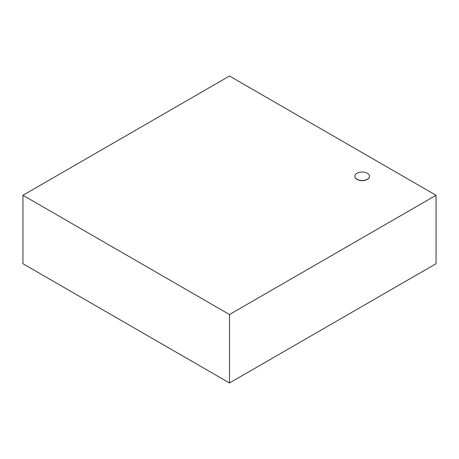 <?xml version="1.0" encoding="UTF-8"?>
<svg xmlns="http://www.w3.org/2000/svg" width="459" height="459" viewBox="0 0 459 459"><rect width="100%" height="100%" fill="white"/><g stroke="black" fill="none" stroke-linecap="round" stroke-linejoin="round"><path stroke-width="0.69" d="M367.343 173.284A7.304 4.217 0 0 0 359.38 172.366A7.304 4.217 0 0 0 354.87 176.262A7.304 4.217 0 0 0 362.18 180.479A7.304 4.217 0 0 0 369.484 176.262A7.304 4.217 0 0 0 367.343 173.284M369.484 176.342A7.304 4.217 180 0 1 369.484 176.417A7.304 4.217 180 0 1 362.18 180.634A7.304 4.217 180 0 1 354.87 176.417A7.304 4.217 180 0 1 354.876 176.342M436.05 195.282L229.5 76.028L22.95 195.282L22.95 263.718L229.5 382.972L229.5 314.53L436.05 195.282L436.05 263.718L229.5 382.972M22.95 195.282L229.5 314.53"/></g></svg>
